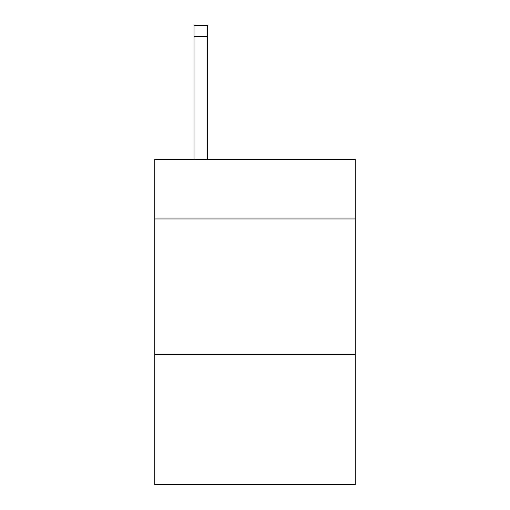 <?xml version="1.0" encoding="UTF-8"?>
<svg xmlns="http://www.w3.org/2000/svg" width="510" height="510" viewBox="0 0 510 510"><rect width="100%" height="100%" fill="white"/><g stroke="black" fill="none" stroke-linecap="round" stroke-linejoin="round"><path stroke-width="0.76" d="M355.253 218.962L355.253 159.35L154.747 159.35L154.747 218.962L355.253 218.962L355.253 484.5L154.747 484.5L154.747 218.962M355.253 354.444L154.747 354.444M207.583 159.35L207.583 36.337L194.036 36.337L194.036 25.5L207.583 25.5L207.583 36.337M194.036 159.35L194.036 36.337M207.583 25.5L194.036 25.5"/></g></svg>
